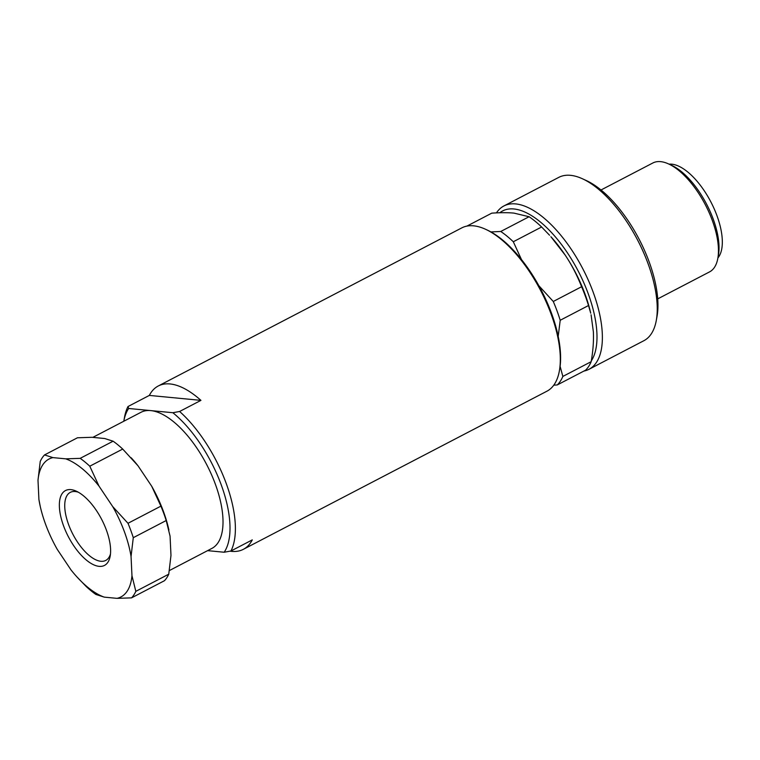 <?xml version="1.0" encoding="UTF-8"?>
<svg xmlns="http://www.w3.org/2000/svg" width="760" height="760" viewBox="0 0 760 760"><rect width="100%" height="100%" fill="white"/><g stroke="black" fill="none" stroke-linecap="round" stroke-linejoin="round"><path stroke-width="1.14" d="M78.309 492.204A38.37 17.062 -117.5 0 0 75.192 491.52A38.37 17.062 -117.5 0 0 70.309 492.366A38.37 17.062 -117.5 0 0 70.566 529.435A38.37 17.062 -117.5 0 0 100.861 561.279A38.37 17.062 -117.5 0 0 105.754 560.424A38.37 17.062 -117.5 0 0 110.475 553.954M99.094 566.352A42.209 18.762 -117.5 0 0 110.171 556.178A42.209 18.762 -117.5 0 0 101.621 519.317A42.209 18.762 -117.5 0 0 76.323 491.188A42.209 18.762 -117.5 0 0 70.861 489.62A42.209 18.762 -117.5 0 0 63.584 525.929A42.209 18.762 -117.5 0 0 99.094 566.352M207.594 550.649L224.181 552.235L230.945 551L252.282 539.885A92.084 40.945 62.5 0 1 243.342 549.328L546.924 391.2A92.084 40.945 -117.5 0 0 559.341 371.041A92.084 40.945 -117.5 0 0 540.702 290.615A92.084 40.945 -117.5 0 0 485.488 229.244A92.084 40.945 -117.5 0 0 473.594 225.825A92.084 40.945 -117.5 0 0 461.852 227.857L158.27 385.985A92.084 40.945 62.5 0 1 170.002 383.942A92.084 40.945 62.5 0 1 200.944 400.368L179.607 411.483L172.852 412.718L128.659 408.481L127.993 406.534A92.084 40.945 -117.5 0 0 124.516 417.259L123.785 421.249A88.245 39.235 -117.5 0 1 128.659 408.481M243.342 549.328A92.084 40.945 62.5 0 1 231.61 551.37A92.084 40.945 62.5 0 1 230.042 551.171M127.993 406.534L149.331 395.418A92.084 40.945 62.5 0 1 158.27 385.985M169.366 570.561L211.869 548.416A76.741 34.124 -117.5 0 0 211.346 474.278A76.741 34.124 -117.5 0 0 150.755 410.599A76.741 34.124 -117.5 0 0 140.97 412.3L92.824 437.38M657.723 298.88L709.536 271.899A61.389 27.293 -117.5 0 0 717.811 258.457A61.389 27.293 -117.5 0 0 712.3 220.438A61.389 27.293 -117.5 0 0 668.572 163.932A61.389 27.293 -117.5 0 0 660.639 161.642A61.389 27.293 -117.5 0 0 652.811 163.001L601.008 189.99M717.811 258.457L718.418 255.132A58.32 25.935 -117.5 0 0 713.184 219.013A58.32 25.935 -117.5 0 0 671.64 165.338L668.572 163.932M717.915 257.906A53.713 23.883 -117.5 0 0 712.12 204.402A53.713 23.883 -117.5 0 0 671.745 164.169A53.713 23.883 -117.5 0 0 669.085 164.16M583.917 371.06A92.084 40.945 -117.5 0 0 588.99 369.293A92.084 40.945 -117.5 0 0 593.142 292.096A92.084 40.945 -117.5 0 0 515.65 203.908A92.084 40.945 -117.5 0 0 503.918 205.95A92.084 40.945 -117.5 0 0 496.442 212.885M591.308 360.867A88.245 39.235 -117.5 0 0 588.145 293.502A88.245 39.235 -117.5 0 0 499.842 212.752M588.99 369.293L643.853 340.717A92.084 40.945 -117.5 0 0 656.269 320.558A92.084 40.945 -117.5 0 0 648.005 263.52A92.084 40.945 -117.5 0 0 582.417 178.761A92.084 40.945 -117.5 0 0 570.513 175.332A92.084 40.945 -117.5 0 0 558.781 177.375L503.918 205.95M656.269 320.558L657.029 316.407A88.245 39.235 -117.5 0 0 649.106 261.744A88.245 39.235 -117.5 0 0 586.255 180.519L582.417 178.761M553.783 385.159L557.241 384.949L585.561 370.205A92.084 40.945 -117.5 0 0 591.175 361.674L562.856 376.428L560.111 366.358M557.241 384.949A92.084 40.945 -117.5 0 0 562.856 376.428M558.201 336.357L560.196 320.273L588.515 305.52L590.719 313.167A84.407 37.534 -117.5 0 0 565.126 255.027C571.51 264.537 577.001 275.11 581.6 286.729L553.28 301.483L538.84 285.694M588.515 305.52A92.084 40.945 -117.5 0 0 581.6 286.729M591.081 314.783L593.361 331.769C593.797 340.708 593.075 350.673 591.175 361.674M521.503 259.606L513.304 241.746L541.623 226.993A92.084 40.945 -117.5 0 0 529.093 216.733L500.773 231.477L490.912 231.923M513.304 241.746A92.084 40.945 -117.5 0 0 500.773 231.477M466.925 226.1L491.777 213.151C500.631 212.543 508.022 212.534 513.95 213.113L529.093 216.733M565.126 255.027A84.407 37.534 -117.5 0 0 550.895 236.711L565.126 255.027M560.196 320.273A92.084 40.945 -117.5 0 0 553.28 301.483M559.341 371.041L559.645 369.379A90.544 40.261 -117.5 0 0 541.319 290.301A90.544 40.261 -117.5 0 0 487.017 229.947L485.488 229.244M104.262 597.132L117.04 598.357A77.767 34.58 -117.5 0 0 131.964 575.709L131.052 556.481A77.767 34.58 -117.5 0 0 112.689 506.559L98.999 486.105A77.767 34.58 -117.5 0 0 65.702 458.84L52.925 457.615A77.767 34.58 -117.5 0 0 38 480.253L38.912 499.491A77.767 34.58 -117.5 0 0 40.27 506.502A77.767 34.58 -117.5 0 0 57.275 549.404L70.965 569.867A77.767 34.58 -117.5 0 0 76.96 576.935A77.767 34.58 -117.5 0 0 104.262 597.132L95.864 594.443A84.407 37.534 -117.5 0 1 86.269 586.587L76.96 576.935M541.623 226.993L549.556 235.239M117.04 598.357L131.527 597.864L164.445 580.716A84.407 37.534 -117.5 0 0 168.748 574.189L135.831 591.337L131.964 575.709M38.912 499.491L40.27 506.502M52.925 457.615L44.536 454.926A84.407 37.534 -117.5 0 0 40.233 461.453L38 480.253M44.536 454.926L77.453 437.779L91.941 437.294L104.719 438.52L113.107 441.199L80.189 458.346L65.702 458.84M98.999 486.105L89.784 466.203L122.711 449.065L138.007 465.785L151.706 486.238L160.911 506.141L127.993 523.288L112.689 506.559M131.052 556.481L133.285 537.681L166.202 520.533L170.069 536.161L170.981 555.389L168.748 574.189M133.285 537.681A84.407 37.534 -117.5 0 0 127.993 523.288M89.784 466.203A84.407 37.534 -117.5 0 0 80.189 458.346M131.527 597.864A84.407 37.534 -117.5 0 0 135.831 591.337M166.202 520.533A84.407 37.534 -117.5 0 0 160.911 506.141M122.711 449.065A84.407 37.534 -117.5 0 0 113.107 441.199M168.919 530.091L168.71 529.15A77.767 34.58 -117.5 0 0 151.706 486.238M138.007 465.785A77.767 34.58 -117.5 0 0 132.022 458.707L131.166 457.776M149.331 395.418L200.944 400.368M224.181 552.235A88.245 39.235 -117.5 0 0 221.16 484.642A88.245 39.235 -117.5 0 0 172.852 412.718M230.945 551A92.084 40.945 -117.5 0 0 179.607 411.483"/></g></svg>
